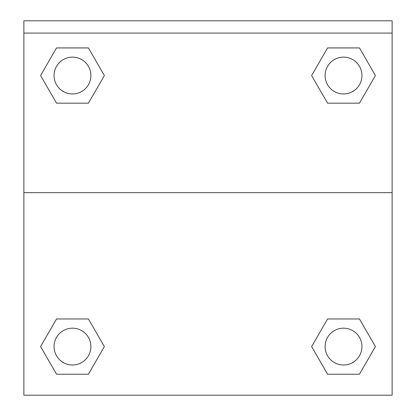 <?xml version="1.0" encoding="UTF-8"?>
<svg xmlns="http://www.w3.org/2000/svg" width="416" height="416" viewBox="0 0 416 416"><rect width="100%" height="100%" fill="white"/><g stroke="black" fill="none" stroke-linecap="round" stroke-linejoin="round"><path stroke-width="0.62" d="M359.466 374.208L327.574 374.208L359.466 374.208L327.574 374.208L311.626 346.59L327.574 318.968L341.76 318.968L327.574 318.968L311.626 346.59L327.574 318.968L359.466 318.968L327.574 318.968L359.466 318.968L375.414 346.59L359.466 374.208L375.414 346.59M56.534 318.968L40.586 346.59L56.534 318.968L88.426 318.968L56.534 318.968L88.426 318.968L74.24 318.968L88.426 318.968L104.374 346.59L103.74 347.688M56.534 47.928L88.426 47.928L56.534 47.928L88.426 47.928L104.374 75.551L88.426 103.168L74.24 103.168L88.426 103.168L104.374 75.551L88.426 103.168L56.534 103.168L88.426 103.168L56.534 103.168L40.586 75.551L56.534 47.928L40.586 75.551M359.466 103.168L327.574 103.168L359.466 103.168L375.414 75.551L359.466 103.168L327.574 103.168L311.626 75.551L312.26 74.454M392.132 33.077L392.132 20.8L23.868 20.8L23.868 33.077L392.132 33.077L392.132 395.2L23.868 395.2L23.868 33.077M104.374 346.59L88.426 374.208L56.534 374.208L88.426 374.208L56.534 374.208L40.586 346.59M23.868 192.655L392.132 192.655M327.574 47.928L359.466 47.928L327.574 47.928L311.626 75.551L327.574 47.928L359.466 47.928L375.414 75.551M361.936 346.59A18.413 18.413 0 0 0 334.313 330.642A18.413 18.413 0 0 0 334.313 362.534A18.413 18.413 0 0 0 361.936 346.59M90.891 346.59A18.413 18.413 0 0 0 63.274 330.642A18.413 18.413 0 0 0 63.274 362.534A18.413 18.413 0 0 0 90.891 346.59M361.936 75.551A18.413 18.413 0 0 0 334.313 59.602A18.413 18.413 0 0 0 334.313 91.494A18.413 18.413 0 0 0 361.936 75.551M90.891 75.551A18.413 18.413 0 0 0 63.274 59.602A18.413 18.413 0 0 0 63.274 91.494A18.413 18.413 0 0 0 90.891 75.551M327.574 318.968L341.76 318.968M74.24 318.968L88.426 318.968M341.76 103.168L327.574 103.168M88.426 103.168L74.24 103.168"/></g></svg>
